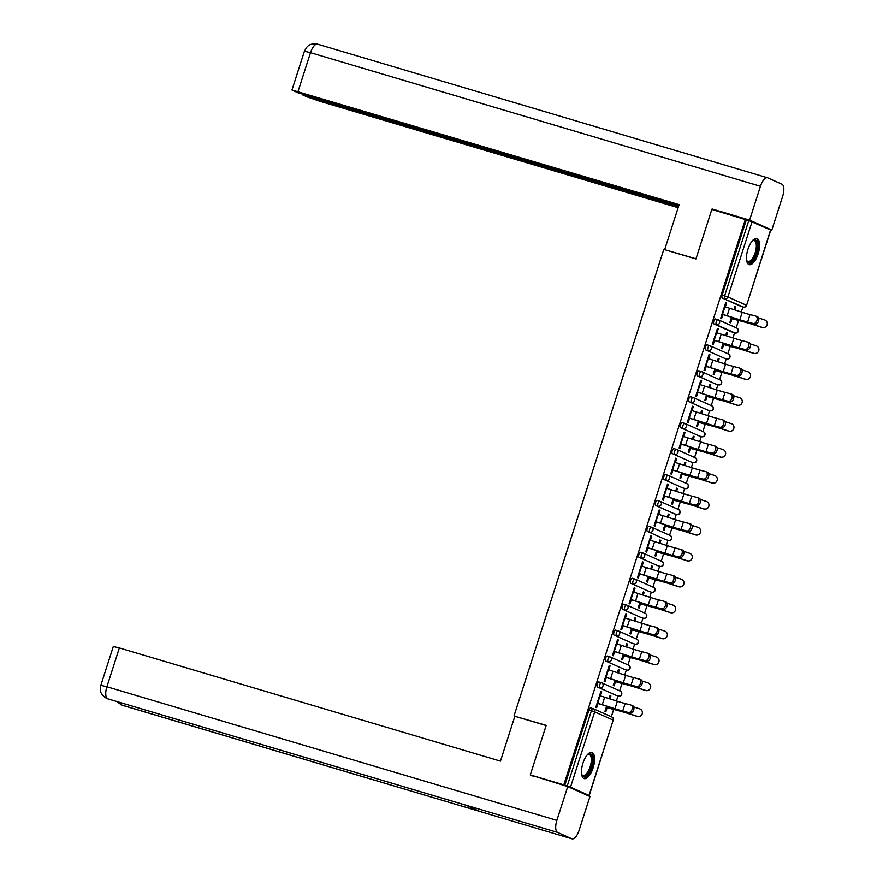 <?xml version="1.0" encoding="UTF-8"?>
<svg xmlns="http://www.w3.org/2000/svg" width="883" height="883" viewBox="0 0 883 883"><rect width="100%" height="100%" fill="white"/><g stroke="black" fill="none" stroke-linecap="round" stroke-linejoin="round"><path stroke-width="1.32" d="M593.133 767.791A13.631 5.552 106.5 0 0 591.919 752.448A13.631 5.552 106.5 0 0 582.935 763.232A13.631 5.552 106.5 0 0 584.16 778.585A13.631 5.552 106.5 0 0 593.133 767.791M758.144 253.863A13.631 5.552 106.5 0 0 756.93 238.509A13.631 5.552 106.5 0 0 747.945 249.293A13.631 5.552 106.5 0 0 749.159 264.646A13.631 5.552 106.5 0 0 758.144 253.863M611.323 716.753L613.685 709.402M616.4 700.925L618.023 695.892M619.645 690.826L622.007 683.475M624.722 674.998L626.345 669.954M627.968 664.899L630.33 657.548M633.056 649.071L634.667 644.027M636.301 638.972L638.652 631.621M641.378 623.144L643.001 618.1M644.623 613.034L646.985 605.694M649.7 597.217L651.323 592.173M652.945 587.107L655.307 579.756M658.023 571.279L659.645 566.235M661.268 561.18L663.63 553.829M666.356 545.352L667.967 540.308M669.601 535.253L671.952 527.902M674.678 519.425L676.301 514.381M677.923 509.325L680.285 501.974M683 493.498L684.623 488.454M686.246 483.387L688.608 476.036M691.323 467.571L692.945 462.526M694.568 457.46L696.93 450.109M699.656 441.632L701.268 436.588M702.901 431.533L705.252 424.182M707.978 415.705L709.601 410.661M711.223 405.606L713.585 398.255M716.301 389.778L717.923 384.734M719.546 379.679L721.908 372.328M724.623 363.851L726.245 358.807M727.868 353.741L730.23 346.39M732.956 337.924L734.568 332.88M736.201 327.814L738.552 320.463M741.279 311.986L742.901 306.942M534.016 776.565L530.286 774.899L546.191 725.362L515.363 716.4M514.049 715.815L663.795 249.425L695.936 258.962L711.841 209.437L746.334 219.834L722.162 295.121L724.612 295.849L748.784 220.551L746.334 219.834M748.784 220.551L770.771 230.077L746.599 305.375L770.572 229.955M530.286 774.899L563.807 784.855L745.351 219.392M585.44 794.501L589.016 795.417L570.506 787.139L563.807 784.855M722.912 314.436L721.543 318.708L720.694 318.321L725.76 302.538L726.61 302.913L725.727 302.648M733.95 309.657L734.921 306.633L735.771 307.008L734.888 306.743M731.19 318.255L729.855 322.416L730.705 322.803L732.04 318.642M725.318 306.953L726.61 302.913M734.833 309.944L735.771 307.008M616.08 695.307A2.627 1.071 -73.5 0 1 616.025 695.296A2.627 1.071 -73.5 0 1 615.97 695.274L597.471 686.996A2.627 1.071 -73.5 0 1 597.283 684.06A2.627 1.071 -73.5 0 1 599.016 681.985A2.627 1.071 -73.5 0 1 599.071 682.007L601.4 682.702M564.789 785.285L588.961 709.998A2.627 1.071 -73.5 0 1 590.683 707.923A2.627 1.071 -73.5 0 1 590.738 707.934L593.078 708.63M740.958 306.368A2.627 1.071 -73.5 0 1 740.903 306.357A2.627 1.071 -73.5 0 1 740.848 306.335L722.338 298.057A2.627 1.071 -73.5 0 1 722.162 295.121M608.762 669.965L610.065 665.925L609.215 665.539L604.149 681.334L604.998 681.72L606.367 677.449M617.394 672.669L618.376 669.645L619.226 670.02L618.332 669.755M614.634 681.268L613.299 685.429L614.149 685.815L615.484 681.654M618.277 672.956L619.226 670.02M632.736 643.453A2.627 1.071 -73.5 0 1 632.681 643.431A2.627 1.071 -73.5 0 1 632.625 643.42L614.115 635.142A2.627 1.071 -73.5 0 1 613.939 632.206A2.627 1.071 -73.5 0 1 615.661 630.131A2.627 1.071 -73.5 0 1 615.716 630.153L618.056 630.848M625.418 618.111L626.72 614.071L625.859 613.685L620.793 629.48L621.643 629.855L623.012 625.594M634.049 620.815L635.02 617.78L635.87 618.166L634.987 617.901M631.29 629.413L629.954 633.575L630.804 633.95L632.14 629.789M634.932 621.091L635.87 618.166M649.38 591.588A2.627 1.071 -73.5 0 1 649.325 591.577A2.627 1.071 -73.5 0 1 649.27 591.555L630.771 583.277A2.627 1.071 -73.5 0 1 630.583 580.352A2.627 1.071 -73.5 0 1 632.316 578.277A2.627 1.071 -73.5 0 1 632.371 578.288L634.7 578.983M642.062 566.246L643.365 562.206L642.515 561.831L637.449 577.614L638.299 578.001L639.667 573.729M650.694 568.95L651.676 565.926L652.526 566.301L651.632 566.036M647.934 577.548L646.599 581.709L647.449 582.096L648.784 577.935M651.577 569.237L652.526 566.301M666.036 539.734A2.627 1.071 -73.5 0 1 665.981 539.723A2.627 1.071 -73.5 0 1 665.925 539.701L647.416 531.423A2.627 1.071 -73.5 0 1 647.239 528.487A2.627 1.071 -73.5 0 1 648.961 526.411A2.627 1.071 -73.5 0 1 649.016 526.434L651.356 527.129M658.718 514.392L660.009 510.352L659.16 509.966L654.093 525.76L654.943 526.136L656.312 521.875M667.349 517.096L668.321 514.061L669.171 514.447L668.288 514.182M664.59 525.694L663.254 529.855L664.104 530.23L665.44 526.069M668.232 517.372L669.171 514.447M682.68 487.869A2.627 1.071 -73.5 0 1 682.625 487.858A2.627 1.071 -73.5 0 1 682.57 487.835L664.06 479.557A2.627 1.071 -73.5 0 1 663.884 476.632A2.627 1.071 -73.5 0 1 665.616 474.557A2.627 1.071 -73.5 0 1 665.672 474.579L668.001 475.264M675.363 462.537L676.665 458.487L675.815 458.111L670.749 473.895L671.599 474.281L672.967 470.01M683.994 465.242L684.976 462.206L685.826 462.582L684.932 462.317M681.235 473.84L679.899 478.001L680.749 478.376L682.084 474.215M684.877 465.518L685.826 462.582M699.336 436.014A2.627 1.071 -73.5 0 1 699.281 436.003A2.627 1.071 -73.5 0 1 699.226 435.981L680.716 427.703A2.627 1.071 -73.5 0 1 680.539 424.767A2.627 1.071 -73.5 0 1 682.261 422.692A2.627 1.071 -73.5 0 1 682.316 422.714L684.656 423.41M692.018 410.672L693.31 406.633L692.46 406.246L687.393 422.041L688.243 422.416L689.612 418.156M700.649 413.376L701.621 410.341L702.471 410.727L701.588 410.463M697.89 421.975L696.555 426.136L697.404 426.522L698.74 422.361M701.532 413.663L702.471 410.727M715.981 384.16A2.627 1.071 -73.5 0 1 715.925 384.138A2.627 1.071 -73.5 0 1 715.87 384.127L697.36 375.849A2.627 1.071 -73.5 0 1 697.184 372.913A2.627 1.071 -73.5 0 1 698.917 370.838A2.627 1.071 -73.5 0 1 698.972 370.86L701.301 371.555M708.663 358.818L709.965 354.767L709.115 354.392L704.049 370.187L704.899 370.562L706.268 366.29M717.294 361.522L718.276 358.487L719.126 358.873L718.232 358.608M714.535 370.12L713.199 374.282L714.049 374.657L715.385 370.496M718.177 361.798L719.126 358.873M732.636 332.295A2.627 1.071 -73.5 0 1 732.581 332.284A2.627 1.071 -73.5 0 1 732.526 332.262L714.016 323.984A2.627 1.071 -73.5 0 1 713.839 321.048A2.627 1.071 -73.5 0 1 715.561 318.984A2.627 1.071 -73.5 0 1 715.616 318.995L717.956 319.69M725.627 335.595L726.599 332.56L727.449 332.935L726.554 332.67M722.857 344.193L721.521 348.344L722.371 348.73L723.707 344.569M726.51 335.871L727.449 332.935M716.996 332.891L718.287 328.84L717.438 328.465L712.371 344.249L713.221 344.635L714.59 340.363M724.314 358.222A2.627 1.071 -73.5 0 1 724.259 358.211A2.627 1.071 -73.5 0 1 724.203 358.189L705.694 349.911A2.627 1.071 -73.5 0 1 705.506 346.986A2.627 1.071 -73.5 0 1 707.239 344.911A2.627 1.071 -73.5 0 1 707.294 344.933L709.634 345.617M708.972 387.449L709.943 384.414L710.793 384.8L709.91 384.535M706.212 396.048L704.877 400.209L705.727 400.584L707.062 396.423M709.855 387.725L710.793 384.8M700.34 384.745L701.643 380.705L700.793 380.319L695.716 396.114L696.566 396.489L697.945 392.229M707.658 410.087A2.627 1.071 -73.5 0 1 707.603 410.076A2.627 1.071 -73.5 0 1 707.548 410.054L689.038 401.776A2.627 1.071 -73.5 0 1 688.861 398.84A2.627 1.071 -73.5 0 1 690.583 396.765A2.627 1.071 -73.5 0 1 690.638 396.787L692.978 397.482M692.327 439.304L693.298 436.279L694.148 436.655L693.254 436.39M689.557 447.902L688.221 452.063L689.071 452.449L690.407 448.288M693.21 439.591L694.148 436.655M683.696 436.599L684.987 432.56L684.137 432.184L679.071 447.968L679.921 448.354L681.29 444.083M691.014 461.941A2.627 1.071 -73.5 0 1 690.959 461.93A2.627 1.071 -73.5 0 1 690.903 461.908L672.393 453.63A2.627 1.071 -73.5 0 1 672.206 450.694A2.627 1.071 -73.5 0 1 673.939 448.63A2.627 1.071 -73.5 0 1 673.994 448.641L676.334 449.337M675.672 491.169L676.643 488.133L677.493 488.52L676.61 488.255M672.912 499.767L671.577 503.928L672.427 504.303L673.762 500.142M676.555 491.445L677.493 488.52M667.04 488.465L668.343 484.414L667.493 484.039L662.416 499.833L663.265 500.208L664.645 495.937M674.358 513.807A2.627 1.071 -73.5 0 1 674.303 513.785A2.627 1.071 -73.5 0 1 674.248 513.774L655.738 505.495A2.627 1.071 -73.5 0 1 655.561 502.559A2.627 1.071 -73.5 0 1 657.283 500.484A2.627 1.071 -73.5 0 1 657.338 500.506L659.678 501.202M659.027 543.023L659.998 539.999L660.848 540.374L659.954 540.109M656.257 551.621L654.921 555.782L655.782 556.169L657.118 552.007M659.91 543.31L660.848 540.374M650.396 540.319L651.687 536.279L650.837 535.893L645.771 551.687L646.621 552.074L647.99 547.802M657.714 565.661A2.627 1.071 -73.5 0 1 657.658 565.65A2.627 1.071 -73.5 0 1 657.603 565.628L639.093 557.35A2.627 1.071 -73.5 0 1 638.906 554.414A2.627 1.071 -73.5 0 1 640.639 552.339A2.627 1.071 -73.5 0 1 640.694 552.361L643.034 553.056M642.371 594.888L643.343 591.853L644.193 592.228L643.31 591.963M639.612 603.486L638.277 607.647L639.126 608.023L640.462 603.862M643.254 595.164L644.193 592.228M633.74 592.184L635.043 588.133L634.193 587.758L629.115 603.542L629.965 603.928L631.345 599.656M641.058 617.515A2.627 1.071 -73.5 0 1 641.003 617.504A2.627 1.071 -73.5 0 1 640.948 617.482L622.438 609.204A2.627 1.071 -73.5 0 1 622.261 606.279A2.627 1.071 -73.5 0 1 623.983 604.204A2.627 1.071 -73.5 0 1 624.038 604.226L626.378 604.921M625.727 646.742L626.698 643.707L627.548 644.093L626.654 643.828M622.957 655.341L621.621 659.502L622.482 659.877L623.817 655.727M626.61 647.018L627.548 644.093M617.096 644.038L618.387 639.998L617.537 639.612L612.471 655.407L613.321 655.782L614.689 651.522M624.413 669.38A2.627 1.071 -73.5 0 1 624.358 669.369A2.627 1.071 -73.5 0 1 624.303 669.347L605.793 661.069A2.627 1.071 -73.5 0 1 605.606 658.133A2.627 1.071 -73.5 0 1 607.338 656.058A2.627 1.071 -73.5 0 1 607.394 656.08L609.734 656.775M609.071 698.596L610.043 695.572L610.893 695.947L610.01 695.683M606.312 707.195L604.976 711.356L605.826 711.742L607.162 707.581M609.954 698.883L610.893 695.947M600.44 695.892L601.742 691.853L600.893 691.477L595.815 707.261L596.665 707.647L598.045 703.376M718.287 328.84L717.404 328.575M709.965 354.767L709.082 354.513M701.643 380.705L700.749 380.441M693.31 406.633L692.427 406.368M684.987 432.56L684.104 432.295M676.665 458.487L675.782 458.222M668.343 484.414L667.449 484.16M660.009 510.352L659.126 510.087M651.687 536.279L650.804 536.014M643.365 562.206L642.482 561.941M635.043 588.133L634.149 587.868M626.72 614.071L625.826 613.806M618.387 639.998L617.504 639.734M610.065 665.925L609.182 665.661M601.742 691.853L600.848 691.588M755.958 316.169L757.25 316.644A3.929 2.583 110.3 0 1 757.415 316.688A3.929 2.583 110.3 0 1 758.519 321.158A3.929 2.583 110.3 0 1 754.855 324.116L753.243 323.531A3.929 2.583 -69.7 0 0 756.908 320.562A3.929 2.583 -69.7 0 0 755.804 316.103A3.929 2.583 -69.7 0 0 755.649 316.048L750.009 314.58A11.711 0.574 17.8 0 1 746.102 313.487A11.711 0.574 17.8 0 1 742.239 312.295L729.535 308.255A13.985 0.684 -162.2 0 0 724.921 306.843L724.424 306.688M753.243 323.531L747.614 322.063A11.711 0.574 17.8 0 1 743.696 320.959A11.711 0.574 17.8 0 1 739.833 319.778L727.139 315.739A13.985 0.684 -162.2 0 0 722.526 314.315L722.029 314.171M722.879 314.558L723.376 314.701A11.711 0.574 17.8 0 1 727.239 315.893L739.943 319.922A13.985 0.684 -162.2 0 0 744.546 321.346A13.985 0.684 -162.2 0 0 749.214 322.659L754.855 324.116M731.941 317.383L731.621 318.388A11.711 0.574 -162.2 0 0 734.921 319.326L744.126 321.798A13.985 0.684 17.8 0 1 748.078 322.924A13.985 0.684 17.8 0 1 753.718 324.668L762.139 327.383A3.929 3.929 34.5 0 0 766.587 325.871L766.521 325.97A3.929 3.929 -145.5 0 1 762.073 327.483L753.652 324.767A11.711 0.574 -162.2 0 0 748.927 323.299A11.711 0.574 -162.2 0 0 745.627 322.361L736.422 319.889A13.985 0.684 17.8 0 1 732.471 318.763L731.146 318.377M766.587 325.871A3.929 3.929 34.5 0 0 764.546 319.9L758.607 317.99M752.448 240.728A11.799 4.801 -73.5 0 1 752.78 240.485A11.799 4.801 -73.5 0 1 757.493 244.712A11.799 4.801 -73.5 0 1 753.839 258.531A11.799 4.801 -73.5 0 1 746.764 260.728A11.799 4.801 -73.5 0 1 746.621 260.353M746.61 260.286A10.927 4.448 106.5 0 0 747.945 261.456A10.927 4.448 106.5 0 0 752.923 257.77A10.927 4.448 106.5 0 0 756.278 247.108A10.927 4.448 106.5 0 0 754.159 240.518A10.927 4.448 106.5 0 0 752.404 240.772M748.442 264.293A13.543 5.508 106.5 0 0 754.137 259.624A13.543 5.508 106.5 0 0 756.124 238.421M587.438 754.656A11.799 4.801 -73.5 0 1 587.769 754.413A11.799 4.801 -73.5 0 1 592.438 761.245A11.799 4.801 -73.5 0 1 587.714 774.082A11.799 4.801 -73.5 0 1 581.754 774.667A11.799 4.801 -73.5 0 1 581.61 774.281M581.599 774.214A10.927 4.448 106.5 0 0 582.935 775.395A10.927 4.448 106.5 0 0 591.257 761.312A10.927 4.448 106.5 0 0 589.16 754.446A10.927 4.448 106.5 0 0 587.394 754.711M583.431 778.221A13.543 5.508 106.5 0 0 593.266 760.671A13.543 5.508 106.5 0 0 591.124 752.349M695.981 258.818L665.826 250.021M664.711 249.525L679.115 204.646L291.964 90.011L297.648 92.671L678.729 205.86M317.792 44.227A10.751 4.371 106.5 0 0 317.571 44.15L767.537 177.792A10.751 4.371 106.5 0 1 767.757 177.869L781.952 184.216A10.751 4.371 106.5 0 1 782.691 196.236L771.83 230.066L768.795 229.161M767.537 177.792A10.751 4.371 106.5 0 0 760.451 186.291L749.59 220.121L771.83 230.066M302.494 94.117L302.284 94.746L307.163 96.931L320.264 101.413L678.144 207.704M302.284 94.746L678.53 206.49M749.59 220.121L712.095 208.984L715.627 210.562M546.135 725.539L514.855 716.256L500.451 761.135L119.36 647.945L106.898 686.764L556.864 820.395L567.725 786.576L530.385 774.943M556.864 820.395A10.751 4.371 106.5 0 0 557.603 832.415L465.771 805.141L479.966 811.499L571.798 838.773L557.603 832.415M571.798 838.773A10.751 4.371 106.5 0 0 572.018 838.85A10.751 4.371 106.5 0 0 579.093 830.34L589.954 796.521L567.725 786.576M100.839 685.307C100.552 688.254 98.068 692.846 106.556 698.387L107.638 698.784A10.751 4.371 106.5 0 1 106.898 686.764L100.839 685.307L113.3 646.499L119.36 647.945M120.209 702.526A10.751 4.371 106.5 0 0 121.832 705.131L116.677 701.477M747.636 342.096L748.927 342.571A3.929 2.583 110.3 0 1 749.093 342.626A3.929 2.583 110.3 0 1 750.197 347.085A3.929 2.583 110.3 0 1 746.532 350.054L744.921 349.458A3.929 2.583 -69.7 0 0 748.585 346.489A3.929 2.583 -69.7 0 0 747.482 342.03A3.929 2.583 -69.7 0 0 747.316 341.975L741.687 340.518A11.711 0.574 17.8 0 1 737.78 339.414A11.711 0.574 17.8 0 1 733.916 338.222L721.212 334.193A13.985 0.684 -162.2 0 0 716.599 332.77L716.102 332.626M744.921 349.458L739.281 347.99A11.711 0.574 17.8 0 1 735.373 346.898A11.711 0.574 17.8 0 1 731.51 345.706L718.817 341.666A13.985 0.684 -162.2 0 0 714.204 340.253L713.707 340.098M714.557 340.485L715.053 340.628A11.711 0.574 17.8 0 1 718.917 341.82L731.61 345.849A13.985 0.684 -162.2 0 0 736.223 347.273A13.985 0.684 -162.2 0 0 740.892 348.586L746.532 350.054M739.314 368.023L740.605 368.498A3.929 2.583 110.3 0 1 740.76 368.553A3.929 2.583 110.3 0 1 741.863 373.012A3.929 2.583 110.3 0 1 738.199 375.981L736.599 375.385A3.929 2.583 -69.7 0 0 740.263 372.416A3.929 2.583 -69.7 0 0 739.159 367.957A3.929 2.583 -69.7 0 0 738.994 367.902L733.365 366.445A11.711 0.574 17.8 0 1 729.446 365.341A11.711 0.574 17.8 0 1 725.594 364.149L712.89 360.121A13.985 0.684 -162.2 0 0 708.276 358.697L707.78 358.553M736.599 375.385L730.958 373.917A11.711 0.574 17.8 0 1 727.051 372.825A11.711 0.574 17.8 0 1 723.188 371.633L710.484 367.604A13.985 0.684 -162.2 0 0 705.87 366.18L705.374 366.037M706.223 366.412L706.72 366.555A11.711 0.574 17.8 0 1 710.583 367.747L723.287 371.787A13.985 0.684 -162.2 0 0 727.901 373.2A13.985 0.684 -162.2 0 0 732.57 374.513L738.199 375.981M730.981 393.95L732.283 394.425A3.929 2.583 110.3 0 1 732.437 394.48A3.929 2.583 110.3 0 1 733.541 398.939A3.929 2.583 110.3 0 1 729.877 401.908L728.265 401.312A3.929 2.583 -69.7 0 0 731.93 398.343A3.929 2.583 -69.7 0 0 730.826 393.884A3.929 2.583 -69.7 0 0 730.671 393.84L725.031 392.372A11.711 0.574 17.8 0 1 721.124 391.268A11.711 0.574 17.8 0 1 717.261 390.087L704.568 386.048A13.985 0.684 -162.2 0 0 699.954 384.624L699.457 384.48M728.265 401.312L722.636 399.856A11.711 0.574 17.8 0 1 718.729 398.752A11.711 0.574 17.8 0 1 714.866 397.56L702.162 393.531A13.985 0.684 -162.2 0 0 697.548 392.107L697.051 391.964M697.901 392.339L698.398 392.494A11.711 0.574 17.8 0 1 702.261 393.675L714.965 397.714A13.985 0.684 -162.2 0 0 719.579 399.127A13.985 0.684 -162.2 0 0 724.248 400.441L729.877 401.908M722.658 419.878L723.95 420.363A3.929 2.583 110.3 0 1 724.115 420.407A3.929 2.583 110.3 0 1 725.219 424.866A3.929 2.583 110.3 0 1 721.554 427.836L719.943 427.24A3.929 2.583 -69.7 0 0 723.607 424.281A3.929 2.583 -69.7 0 0 722.504 419.811A3.929 2.583 -69.7 0 0 722.349 419.767L716.709 418.299A11.711 0.574 17.8 0 1 712.802 417.206A11.711 0.574 17.8 0 1 708.939 416.014L696.234 411.975A13.985 0.684 -162.2 0 0 691.621 410.562L691.124 410.407M719.943 427.24L714.314 425.783A11.711 0.574 17.8 0 1 710.396 424.679A11.711 0.574 17.8 0 1 706.532 423.487L693.839 419.458A13.985 0.684 -162.2 0 0 689.226 418.034L688.729 417.891M689.579 418.266L690.076 418.421A11.711 0.574 17.8 0 1 693.939 419.602L706.643 423.641A13.985 0.684 -162.2 0 0 711.245 425.065A13.985 0.684 -162.2 0 0 715.914 426.379L721.554 427.836M714.336 445.816L715.627 446.29A3.929 2.583 110.3 0 1 715.793 446.334A3.929 2.583 110.3 0 1 716.897 450.805A3.929 2.583 110.3 0 1 713.232 453.763L711.621 453.178A3.929 2.583 -69.7 0 0 715.285 450.209A3.929 2.583 -69.7 0 0 714.181 445.749A3.929 2.583 -69.7 0 0 714.016 445.694L708.387 444.226A11.711 0.574 17.8 0 1 704.479 443.134A11.711 0.574 17.8 0 1 700.616 441.941L687.912 437.902A13.985 0.684 -162.2 0 0 683.299 436.489L682.802 436.345M711.621 453.178L705.981 451.71A11.711 0.574 17.8 0 1 702.073 450.606A11.711 0.574 17.8 0 1 698.21 449.425L685.517 445.385A13.985 0.684 -162.2 0 0 680.903 443.972L680.407 443.818M681.257 444.204L681.753 444.348A11.711 0.574 17.8 0 1 685.616 445.54L698.31 449.568A13.985 0.684 -162.2 0 0 702.923 450.992A13.985 0.684 -162.2 0 0 707.592 452.306L713.232 453.763M723.607 343.31L723.287 344.315A11.711 0.574 -162.2 0 0 726.599 345.253L735.804 347.725A13.985 0.684 17.8 0 1 739.755 348.851A13.985 0.684 17.8 0 1 745.395 350.606L753.817 353.31A3.929 3.929 34.5 0 0 758.254 351.798L758.188 351.898A3.929 3.929 -145.5 0 1 753.751 353.41L745.329 350.694A11.711 0.574 -162.2 0 0 740.605 349.238A11.711 0.574 -162.2 0 0 737.294 348.288L728.089 345.816A13.985 0.684 17.8 0 1 724.137 344.701L722.824 344.304M758.254 351.798A3.929 3.929 34.5 0 0 756.223 345.827L750.274 343.917M715.285 369.237L714.965 370.242A11.711 0.574 -162.2 0 0 718.276 371.191L727.482 373.664A13.985 0.684 17.8 0 1 731.433 374.778A13.985 0.684 17.8 0 1 737.073 376.533L745.495 379.237A3.929 3.929 34.5 0 0 749.932 377.725L749.866 377.825A3.929 3.929 -145.5 0 1 745.429 379.337L737.007 376.622A11.711 0.574 -162.2 0 0 732.283 375.165A11.711 0.574 -162.2 0 0 728.972 374.226L719.766 371.754A13.985 0.684 17.8 0 1 715.815 370.628L714.502 370.231M749.932 377.725A3.929 3.929 34.5 0 0 747.89 371.765L741.952 369.845M706.963 395.176L706.643 396.18A11.711 0.574 -162.2 0 0 709.954 397.118L719.159 399.591A13.985 0.684 17.8 0 1 723.111 400.716A13.985 0.684 17.8 0 1 728.751 402.46L737.173 405.165A3.929 3.929 34.5 0 0 741.61 403.652L741.543 403.752A3.929 3.929 -145.5 0 1 737.106 405.264L728.685 402.56A11.711 0.574 -162.2 0 0 723.961 401.092A11.711 0.574 -162.2 0 0 720.649 400.154L711.444 397.681A13.985 0.684 17.8 0 1 707.493 396.555L706.179 396.169M741.61 403.652A3.929 3.929 34.5 0 0 739.568 397.692L733.63 395.783M698.641 421.103L698.321 422.107A11.711 0.574 -162.2 0 0 701.621 423.045L710.826 425.518A13.985 0.684 17.8 0 1 714.777 426.644A13.985 0.684 17.8 0 1 720.418 428.387L728.839 431.103A3.929 3.929 34.5 0 0 733.287 429.591L733.221 429.679A3.929 3.929 -145.5 0 1 728.773 431.191L720.351 428.487A11.711 0.574 -162.2 0 0 715.627 427.019A11.711 0.574 -162.2 0 0 712.327 426.081L703.122 423.608A13.985 0.684 17.8 0 1 699.17 422.482L697.846 422.096M733.287 429.591A3.929 3.929 34.5 0 0 731.245 423.619L725.307 421.71M690.307 447.03L689.987 448.034A11.711 0.574 -162.2 0 0 693.298 448.972L702.504 451.445A13.985 0.684 17.8 0 1 706.455 452.571A13.985 0.684 17.8 0 1 712.095 454.315L720.517 457.03A3.929 3.929 34.5 0 0 724.954 455.518L724.888 455.617A3.929 3.929 -145.5 0 1 720.451 457.129L712.029 454.414A11.711 0.574 -162.2 0 0 707.305 452.946A11.711 0.574 -162.2 0 0 703.994 452.008L694.789 449.535A13.985 0.684 17.8 0 1 690.837 448.409L689.524 448.023M724.954 455.518A3.929 3.929 34.5 0 0 722.923 449.546L716.974 447.637M706.014 471.743L707.305 472.217A3.929 2.583 110.3 0 1 707.46 472.273A3.929 2.583 110.3 0 1 708.563 476.732A3.929 2.583 110.3 0 1 704.899 479.701L703.298 479.105A3.929 2.583 -69.7 0 0 706.963 476.136A3.929 2.583 -69.7 0 0 705.859 471.677A3.929 2.583 -69.7 0 0 705.694 471.621L700.064 470.164A11.711 0.574 17.8 0 1 696.157 469.061A11.711 0.574 17.8 0 1 692.294 467.869L679.59 463.84A13.985 0.684 -162.2 0 0 674.976 462.416L674.48 462.273M703.298 479.105L697.658 477.637A11.711 0.574 17.8 0 1 693.751 476.544A11.711 0.574 17.8 0 1 689.888 475.352L677.184 471.312A13.985 0.684 -162.2 0 0 672.57 469.899L672.073 469.745M672.923 470.131L673.42 470.275A11.711 0.574 17.8 0 1 677.283 471.467L689.987 475.495A13.985 0.684 -162.2 0 0 694.601 476.919A13.985 0.684 -162.2 0 0 699.27 478.233L704.899 479.701M681.985 472.957L681.665 473.961A11.711 0.574 -162.2 0 0 684.976 474.899L694.181 477.372A13.985 0.684 17.8 0 1 698.133 478.498A13.985 0.684 17.8 0 1 703.773 480.253L712.195 482.957A3.929 3.929 34.5 0 0 716.632 481.445L716.566 481.544A3.929 3.929 -145.5 0 1 712.128 483.056L703.707 480.341A11.711 0.574 -162.2 0 0 698.983 478.884A11.711 0.574 -162.2 0 0 695.672 477.935L686.466 475.462A13.985 0.684 17.8 0 1 682.515 474.348L681.201 473.95M716.632 481.445A3.929 3.929 34.5 0 0 714.59 475.473L708.652 473.564M697.68 497.67L698.983 498.144A3.929 2.583 110.3 0 1 699.137 498.2A3.929 2.583 110.3 0 1 700.241 502.659A3.929 2.583 110.3 0 1 696.577 505.628L694.965 505.032A3.929 2.583 -69.7 0 0 698.63 502.063A3.929 2.583 -69.7 0 0 697.526 497.604A3.929 2.583 -69.7 0 0 697.371 497.548L691.731 496.091A11.711 0.574 17.8 0 1 687.824 494.988A11.711 0.574 17.8 0 1 683.961 493.796L671.268 489.767A13.985 0.684 -162.2 0 0 666.654 488.343L666.157 488.2M694.965 505.032L689.336 503.564A11.711 0.574 17.8 0 1 685.429 502.471A11.711 0.574 17.8 0 1 681.566 501.279L668.861 497.25A13.985 0.684 -162.2 0 0 664.248 495.827L663.751 495.683M664.601 496.058L665.098 496.202A11.711 0.574 17.8 0 1 668.961 497.394L681.665 501.434A13.985 0.684 -162.2 0 0 686.279 502.846A13.985 0.684 -162.2 0 0 690.947 504.16L696.577 505.628M673.663 498.884L673.343 499.888A11.711 0.574 -162.2 0 0 676.654 500.838L685.859 503.31A13.985 0.684 17.8 0 1 689.811 504.425A13.985 0.684 17.8 0 1 695.451 506.18L703.872 508.884A3.929 3.929 34.5 0 0 708.309 507.372L708.243 507.471A3.929 3.929 -145.5 0 1 703.806 508.983L695.385 506.268A11.711 0.574 -162.2 0 0 690.661 504.811A11.711 0.574 -162.2 0 0 687.349 503.873L678.144 501.401A13.985 0.684 17.8 0 1 674.193 500.275L672.879 499.877M708.309 507.372A3.929 3.929 34.5 0 0 706.268 501.412L700.329 499.491M689.358 523.597L690.649 524.072A3.929 2.583 110.3 0 1 690.815 524.127A3.929 2.583 110.3 0 1 691.919 528.586A3.929 2.583 110.3 0 1 688.254 531.555L686.643 530.959A3.929 2.583 -69.7 0 0 690.307 527.99A3.929 2.583 -69.7 0 0 689.204 523.531A3.929 2.583 -69.7 0 0 689.049 523.487L683.409 522.019A11.711 0.574 17.8 0 1 679.502 520.915A11.711 0.574 17.8 0 1 675.638 519.734L662.934 515.694A13.985 0.684 -162.2 0 0 658.321 514.27L657.824 514.127M686.643 530.959L681.014 529.502A11.711 0.574 17.8 0 1 677.095 528.398A11.711 0.574 17.8 0 1 673.232 527.206L660.539 523.178A13.985 0.684 -162.2 0 0 655.926 521.754L655.429 521.61M656.279 521.985L656.775 522.14A11.711 0.574 17.8 0 1 660.639 523.321L673.343 527.361A13.985 0.684 -162.2 0 0 677.945 528.774A13.985 0.684 -162.2 0 0 682.614 530.087L688.254 531.555M665.34 524.822L665.02 525.827A11.711 0.574 -162.2 0 0 668.321 526.765L677.526 529.237A13.985 0.684 17.8 0 1 681.477 530.363A13.985 0.684 17.8 0 1 687.117 532.107L695.539 534.822A3.929 3.929 34.5 0 0 699.987 533.31L699.921 533.398A3.929 3.929 -145.5 0 1 695.473 534.91L687.051 532.206A11.711 0.574 -162.2 0 0 682.327 530.738A11.711 0.574 -162.2 0 0 679.027 529.8L669.822 527.328A13.985 0.684 17.8 0 1 665.87 526.202L664.546 525.815M699.987 533.31A3.929 3.929 34.5 0 0 697.945 527.339L692.007 525.429M681.036 549.524L682.327 550.01A3.929 2.583 110.3 0 1 682.493 550.054A3.929 2.583 110.3 0 1 683.597 554.513A3.929 2.583 110.3 0 1 679.932 557.482L678.321 556.886A3.929 2.583 -69.7 0 0 681.985 553.928A3.929 2.583 -69.7 0 0 680.881 549.458A3.929 2.583 -69.7 0 0 680.716 549.414L675.087 547.946A11.711 0.574 17.8 0 1 671.179 546.853A11.711 0.574 17.8 0 1 667.316 545.661L654.612 541.621A13.985 0.684 -162.2 0 0 649.998 540.208L649.502 540.054M678.321 556.886L672.68 555.429A11.711 0.574 17.8 0 1 668.773 554.325A11.711 0.574 17.8 0 1 664.91 553.144L652.217 549.105A13.985 0.684 -162.2 0 0 647.603 547.681L647.107 547.537M647.956 547.913L648.453 548.067A11.711 0.574 17.8 0 1 652.316 549.259L665.009 553.288A13.985 0.684 -162.2 0 0 669.623 554.712A13.985 0.684 -162.2 0 0 674.292 556.025L679.932 557.482M657.007 550.749L656.687 551.754A11.711 0.574 -162.2 0 0 659.998 552.692L669.204 555.164A13.985 0.684 17.8 0 1 673.155 556.29A13.985 0.684 17.8 0 1 678.795 558.034L687.217 560.749A3.929 3.929 34.5 0 0 691.654 559.237L691.599 559.325A3.929 3.929 -145.5 0 1 687.151 560.837L678.729 558.133A11.711 0.574 -162.2 0 0 674.005 556.665A11.711 0.574 -162.2 0 0 670.694 555.727L661.488 553.255A13.985 0.684 17.8 0 1 657.537 552.129L656.224 551.743M691.654 559.237A3.929 3.929 34.5 0 0 689.623 553.266L683.674 551.356M672.714 575.462L674.005 575.937A3.929 2.583 110.3 0 1 674.159 575.981A3.929 2.583 110.3 0 1 675.263 580.451A3.929 2.583 110.3 0 1 671.599 583.409L669.998 582.824A3.929 2.583 -69.7 0 0 673.663 579.855A3.929 2.583 -69.7 0 0 672.559 575.396A3.929 2.583 -69.7 0 0 672.393 575.341L666.764 573.873A11.711 0.574 17.8 0 1 662.857 572.78A11.711 0.574 17.8 0 1 658.994 571.588L646.29 567.559A13.985 0.684 -162.2 0 0 641.676 566.135L641.179 565.992M669.998 582.824L664.358 581.356A11.711 0.574 17.8 0 1 660.451 580.252A11.711 0.574 17.8 0 1 656.588 579.071L643.884 575.032A13.985 0.684 -162.2 0 0 639.27 573.619L638.773 573.464M639.623 573.851L640.12 573.994A11.711 0.574 17.8 0 1 643.983 575.186L656.687 579.215A13.985 0.684 -162.2 0 0 661.301 580.639A13.985 0.684 -162.2 0 0 665.97 581.952L671.599 583.409M648.685 576.676L648.365 577.681A11.711 0.574 -162.2 0 0 651.676 578.619L660.881 581.091A13.985 0.684 17.8 0 1 664.833 582.217A13.985 0.684 17.8 0 1 670.473 583.961L678.895 586.676A3.929 3.929 34.5 0 0 683.332 585.164L683.265 585.263A3.929 3.929 -145.5 0 1 678.828 586.776L670.407 584.06A11.711 0.574 -162.2 0 0 665.683 582.592A11.711 0.574 -162.2 0 0 662.371 581.654L653.166 579.182A13.985 0.684 17.8 0 1 649.215 578.056L647.901 577.67M683.332 585.164A3.929 3.929 34.5 0 0 681.29 579.193L675.352 577.283M664.38 601.389L665.683 601.864A3.929 2.583 110.3 0 1 665.837 601.919A3.929 2.583 110.3 0 1 666.941 606.378A3.929 2.583 110.3 0 1 663.276 609.347L661.665 608.751A3.929 2.583 -69.7 0 0 665.329 605.782A3.929 2.583 -69.7 0 0 664.226 601.323A3.929 2.583 -69.7 0 0 664.071 601.268L658.431 599.811A11.711 0.574 17.8 0 1 654.524 598.707A11.711 0.574 17.8 0 1 650.661 597.515L637.967 593.486A13.985 0.684 -162.2 0 0 633.354 592.063L632.857 591.919M661.665 608.751L656.036 607.283A11.711 0.574 17.8 0 1 652.129 606.191A11.711 0.574 17.8 0 1 648.265 604.998L635.561 600.959A13.985 0.684 -162.2 0 0 630.948 599.546L630.451 599.391M631.301 599.778L631.798 599.921A11.711 0.574 17.8 0 1 635.661 601.113L648.365 605.142A13.985 0.684 -162.2 0 0 652.979 606.566A13.985 0.684 -162.2 0 0 657.647 607.879L663.276 609.347M640.363 602.603L640.043 603.608A11.711 0.574 -162.2 0 0 643.354 604.546L652.559 607.018A13.985 0.684 17.8 0 1 656.51 608.144A13.985 0.684 17.8 0 1 662.151 609.899L670.572 612.603A3.929 3.929 34.5 0 0 675.009 611.091L674.943 611.191A3.929 3.929 -145.5 0 1 670.506 612.703L662.084 609.987A11.711 0.574 -162.2 0 0 657.36 608.53A11.711 0.574 -162.2 0 0 654.049 607.581L644.844 605.109A13.985 0.684 17.8 0 1 640.892 603.994L639.579 603.597M675.009 611.091A3.929 3.929 34.5 0 0 672.967 605.12L667.029 603.21M656.058 627.316L657.349 627.791A3.929 2.583 110.3 0 1 657.515 627.846A3.929 2.583 110.3 0 1 658.619 632.305A3.929 2.583 110.3 0 1 654.954 635.274L653.343 634.678A3.929 2.583 -69.7 0 0 657.007 631.709A3.929 2.583 -69.7 0 0 655.903 627.25A3.929 2.583 -69.7 0 0 655.749 627.195L650.109 625.738A11.711 0.574 17.8 0 1 646.201 624.634A11.711 0.574 17.8 0 1 642.338 623.442L629.634 619.413A13.985 0.684 -162.2 0 0 625.021 617.99L624.524 617.846M653.343 634.678L647.714 633.21A11.711 0.574 17.8 0 1 643.795 632.118A11.711 0.574 17.8 0 1 639.932 630.926L627.239 626.897A13.985 0.684 -162.2 0 0 622.625 625.473L622.129 625.33M622.979 625.705L623.475 625.848A11.711 0.574 17.8 0 1 627.338 627.04L640.043 631.08A13.985 0.684 -162.2 0 0 644.645 632.493A13.985 0.684 -162.2 0 0 649.314 633.806L654.954 635.274M632.04 628.53L631.72 629.535A11.711 0.574 -162.2 0 0 635.02 630.484L644.226 632.956A13.985 0.684 17.8 0 1 648.177 634.071A13.985 0.684 17.8 0 1 653.817 635.826L662.239 638.53A3.929 3.929 34.5 0 0 666.687 637.018L666.621 637.118A3.929 3.929 -145.5 0 1 662.173 638.63L653.751 635.926A11.711 0.574 -162.2 0 0 649.027 634.458A11.711 0.574 -162.2 0 0 645.727 633.519L636.522 631.047A13.985 0.684 17.8 0 1 632.57 629.921L631.246 629.524M666.687 637.018A3.929 3.929 34.5 0 0 664.645 631.058L658.707 629.138M647.736 653.243L649.027 653.718A3.929 2.583 110.3 0 1 649.193 653.773A3.929 2.583 110.3 0 1 650.296 658.232A3.929 2.583 110.3 0 1 646.632 661.201L645.02 660.605A3.929 2.583 -69.7 0 0 648.685 657.636A3.929 2.583 -69.7 0 0 647.581 653.177A3.929 2.583 -69.7 0 0 647.416 653.133L641.786 651.665A11.711 0.574 17.8 0 1 637.879 650.561A11.711 0.574 17.8 0 1 634.016 649.38L621.312 645.341A13.985 0.684 -162.2 0 0 616.698 643.928L616.202 643.773M645.02 660.605L639.38 659.148A11.711 0.574 17.8 0 1 635.473 658.045A11.711 0.574 17.8 0 1 631.61 656.853L618.917 652.824A13.985 0.684 -162.2 0 0 614.303 651.4L613.806 651.257M614.656 651.632L615.153 651.786A11.711 0.574 17.8 0 1 619.016 652.967L631.709 657.007A13.985 0.684 -162.2 0 0 636.323 658.431A13.985 0.684 -162.2 0 0 640.992 659.733L646.632 661.201M623.707 654.469L623.387 655.473A11.711 0.574 -162.2 0 0 626.698 656.411L635.903 658.884A13.985 0.684 17.8 0 1 639.855 660.009A13.985 0.684 17.8 0 1 645.495 661.753L653.917 664.469A3.929 3.929 34.5 0 0 658.365 662.956L658.299 663.045A3.929 3.929 -145.5 0 1 653.85 664.557L645.429 661.853A11.711 0.574 -162.2 0 0 640.705 660.385A11.711 0.574 -162.2 0 0 637.394 659.446L628.188 656.974A13.985 0.684 17.8 0 1 624.237 655.848L622.923 655.462M658.365 662.956A3.929 3.929 34.5 0 0 656.323 656.985L650.374 655.076M639.413 679.17L640.705 679.656A3.929 2.583 110.3 0 1 640.859 679.7A3.929 2.583 110.3 0 1 641.963 684.159A3.929 2.583 110.3 0 1 638.299 687.129L636.698 686.544A3.929 2.583 -69.7 0 0 640.363 683.574A3.929 2.583 -69.7 0 0 639.259 679.104A3.929 2.583 -69.7 0 0 639.093 679.06L633.464 677.592A11.711 0.574 17.8 0 1 629.557 676.499A11.711 0.574 17.8 0 1 625.694 675.307L612.99 671.268A13.985 0.684 -162.2 0 0 608.376 669.855L607.879 669.7M636.698 686.544L631.058 685.076A11.711 0.574 17.8 0 1 627.151 683.972A11.711 0.574 17.8 0 1 623.288 682.791L610.583 678.751A13.985 0.684 -162.2 0 0 605.97 677.327L605.473 677.184M606.323 677.559L606.82 677.714A11.711 0.574 17.8 0 1 610.683 678.906L623.387 682.934A13.985 0.684 -162.2 0 0 628.001 684.358A13.985 0.684 -162.2 0 0 632.67 685.672L638.299 687.129M615.385 680.396L615.065 681.4A11.711 0.574 -162.2 0 0 618.376 682.338L627.581 684.811A13.985 0.684 17.8 0 1 631.533 685.936A13.985 0.684 17.8 0 1 637.173 687.68L645.594 690.396A3.929 3.929 34.5 0 0 650.031 688.883L649.965 688.972A3.929 3.929 -145.5 0 1 645.528 690.484L637.107 687.78A11.711 0.574 -162.2 0 0 632.383 686.312A11.711 0.574 -162.2 0 0 629.071 685.374L619.866 682.901A13.985 0.684 17.8 0 1 615.915 681.775L614.601 681.389M650.031 688.883A3.929 3.929 34.5 0 0 647.99 682.912L642.051 681.003M631.091 705.109L632.383 705.583A3.929 2.583 110.3 0 1 632.537 705.627A3.929 2.583 110.3 0 1 633.641 710.098A3.929 2.583 110.3 0 1 629.976 713.067L628.365 712.471A3.929 2.583 -69.7 0 0 632.029 709.502A3.929 2.583 -69.7 0 0 630.926 705.042A3.929 2.583 -69.7 0 0 630.771 704.987L625.131 703.519A11.711 0.574 17.8 0 1 621.224 702.427A11.711 0.574 17.8 0 1 617.36 701.234L604.667 697.206A13.985 0.684 -162.2 0 0 600.054 695.782L599.557 695.638M628.365 712.471L622.736 711.003A11.711 0.574 17.8 0 1 618.828 709.899A11.711 0.574 17.8 0 1 614.965 708.718L602.261 704.678A13.985 0.684 -162.2 0 0 597.648 703.265L597.151 703.111M598.001 703.497L598.497 703.641A11.711 0.574 17.8 0 1 602.361 704.833L615.065 708.861A13.985 0.684 -162.2 0 0 619.678 710.285A13.985 0.684 -162.2 0 0 624.347 711.599L629.976 713.067M607.062 706.323L606.742 707.327A11.711 0.574 -162.2 0 0 610.054 708.265L619.259 710.738A13.985 0.684 17.8 0 1 623.21 711.864A13.985 0.684 17.8 0 1 628.851 713.607L637.272 716.323A3.929 3.929 34.5 0 0 641.709 714.811L641.643 714.91A3.929 3.929 -145.5 0 1 637.206 716.422L628.784 713.707A11.711 0.574 -162.2 0 0 624.06 712.239A11.711 0.574 -162.2 0 0 620.749 711.301L611.544 708.828A13.985 0.684 17.8 0 1 607.592 707.702L606.279 707.316M641.709 714.811A3.929 3.929 34.5 0 0 639.667 708.839L633.729 706.93M752.062 221.677L727.89 296.975L746.4 305.253A2.627 2.395 114.1 0 1 743.298 307.063L722.338 298.057M724.612 295.849L727.89 296.975A2.627 2.395 114.1 0 1 724.788 298.785A2.627 1.071 106.5 0 1 724.612 295.849M589.016 795.417L613.199 720.12L594.689 711.841L570.506 787.139M567.239 786.013L591.411 710.716L588.961 709.998M589.226 795.539L613.199 720.12A2.627 2.395 -65.9 0 0 611.974 717.04L593.464 708.762A2.627 2.395 -65.9 0 1 594.689 711.841L591.411 710.716A2.627 1.071 -73.5 0 1 593.133 708.652A2.627 1.071 -73.5 0 1 593.188 708.663A2.627 2.395 -65.9 0 1 593.464 708.762A2.627 2.627 0 0 0 593.133 708.652L590.683 707.923M740.848 306.335L743.298 307.063A2.627 1.071 -73.5 0 0 743.354 307.085A2.627 2.627 0 0 0 746.599 305.375M743.442 307.096A2.627 1.071 -73.5 0 1 743.354 307.085L740.903 306.357M732.526 332.262L734.976 332.99A2.627 2.395 114.1 0 0 738.067 331.18A2.627 2.395 -65.9 0 0 736.841 328.101L718.332 319.823A2.627 2.395 -65.9 0 0 718.067 319.723A2.627 1.071 -73.5 0 0 718.011 319.701L715.561 318.984M735.109 333.023A2.627 1.071 -73.5 0 1 735.031 333.012A2.627 1.071 -73.5 0 1 734.976 332.99L716.466 324.712A2.627 2.395 114.1 0 0 719.557 322.902A2.627 2.395 -65.9 0 0 718.332 319.823A2.627 2.627 0 0 0 718.011 319.701A2.627 1.071 -73.5 0 0 716.279 321.776A2.627 1.071 106.5 0 0 716.466 324.712L714.016 323.984M724.203 358.189L705.694 349.911M715.87 384.127L697.36 375.849M707.548 410.054L689.038 401.776M699.226 435.981L680.716 427.703M690.903 461.908L672.393 453.63M682.57 487.835L664.06 479.557M674.248 513.774L655.738 505.495M665.925 539.701L647.416 531.423M657.603 565.628L639.093 557.35M649.27 591.555L630.771 583.277M640.948 617.482L622.438 609.204M632.625 643.42L614.115 635.142M624.303 669.347L605.793 661.069M615.97 695.274L597.471 686.996M726.786 358.962A2.627 1.071 -73.5 0 1 726.698 358.94A2.627 1.071 -73.5 0 1 726.654 358.917A2.627 2.395 114.1 0 0 729.744 357.107A2.627 2.395 -65.9 0 0 728.519 354.039L710.009 345.75A2.627 2.395 -65.9 0 0 709.744 345.65A2.627 1.071 -73.5 0 0 709.689 345.639L707.239 344.911M711.234 348.829A2.627 2.395 -65.9 0 0 710.009 345.75A2.627 2.627 0 0 0 709.689 345.639A2.627 1.071 -73.5 0 0 707.956 347.714A2.627 1.071 106.5 0 0 708.144 350.639A2.627 2.395 114.1 0 0 711.234 348.829M718.464 384.889A2.627 1.071 -73.5 0 1 718.376 384.867A2.627 1.071 -73.5 0 1 718.32 384.845A2.627 2.395 114.1 0 0 721.422 383.034A2.627 2.395 -65.9 0 0 720.197 379.966L701.687 371.688A2.627 2.395 -65.9 0 0 701.411 371.588A2.627 1.071 -73.5 0 0 701.356 371.566L698.917 370.838M702.912 374.756A2.627 2.395 -65.9 0 0 701.687 371.688A2.627 2.627 0 0 0 701.356 371.566A2.627 1.071 -73.5 0 0 699.634 373.641A2.627 1.071 106.5 0 0 699.811 376.566A2.627 2.395 114.1 0 0 702.912 374.756M710.142 410.816A2.627 1.071 -73.5 0 1 710.053 410.805A2.627 1.071 -73.5 0 1 709.998 410.783A2.627 2.395 114.1 0 0 713.1 408.972A2.627 2.395 -65.9 0 0 711.875 405.893L693.365 397.615A2.627 2.395 -65.9 0 0 693.089 397.516A2.627 1.071 -73.5 0 0 693.034 397.493L690.583 396.765M694.59 400.694A2.627 2.395 -65.9 0 0 693.365 397.615A2.627 2.627 0 0 0 693.034 397.493A2.627 1.071 -73.5 0 0 691.312 399.569A2.627 1.071 106.5 0 0 691.488 402.505A2.627 2.395 114.1 0 0 694.59 400.694M701.808 436.743A2.627 1.071 -73.5 0 1 701.731 436.732A2.627 1.071 -73.5 0 1 701.676 436.71A2.627 2.395 114.1 0 0 704.766 434.9A2.627 2.395 -65.9 0 0 703.541 431.82L685.031 423.542A2.627 2.395 -65.9 0 0 684.766 423.443A2.627 1.071 -73.5 0 0 684.711 423.421L682.261 422.692M686.257 426.621A2.627 2.395 -65.9 0 0 685.031 423.542A2.627 2.627 0 0 0 684.711 423.421A2.627 1.071 -73.5 0 0 682.978 425.496A2.627 1.071 106.5 0 0 683.166 428.432A2.627 2.395 114.1 0 0 686.257 426.621M693.486 462.67A2.627 1.071 -73.5 0 1 693.398 462.659A2.627 2.395 114.1 0 0 696.444 460.827A2.627 2.395 -65.9 0 0 695.219 457.747L676.709 449.469A2.627 2.395 -65.9 0 0 676.444 449.37A2.627 1.071 -73.5 0 0 676.389 449.348L673.939 448.63M677.934 452.549A2.627 2.395 -65.9 0 0 676.709 449.469A2.627 2.627 0 0 0 676.389 449.348A2.627 1.071 -73.5 0 0 674.656 451.423A2.627 1.071 106.5 0 0 674.844 454.359A2.627 2.395 114.1 0 0 677.934 452.549M690.959 461.93L693.398 462.659A2.627 1.071 -73.5 0 1 693.354 462.637A2.627 2.627 0 0 0 696.643 460.948A2.627 2.627 0 0 0 695.219 457.747M685.164 488.608A2.627 1.071 -73.5 0 1 685.076 488.586A2.627 1.071 -73.5 0 1 685.02 488.564A2.627 2.395 114.1 0 0 688.122 486.754A2.627 2.395 -65.9 0 0 686.897 483.685L668.387 475.407A2.627 2.395 -65.9 0 0 668.111 475.297A2.627 1.071 -73.5 0 0 668.067 475.286L665.616 474.557M669.612 478.476A2.627 2.395 -65.9 0 0 668.387 475.407A2.627 2.627 0 0 0 668.067 475.286A2.627 1.071 -73.5 0 0 666.334 477.361A2.627 1.071 106.5 0 0 666.51 480.286A2.627 2.395 114.1 0 0 669.612 478.476M676.842 514.535A2.627 1.071 -73.5 0 1 676.753 514.513A2.627 1.071 -73.5 0 1 676.698 514.502A2.627 2.395 114.1 0 0 679.8 512.681A2.627 2.395 -65.9 0 0 678.574 509.612L660.065 501.334A2.627 2.395 -65.9 0 0 659.789 501.235A2.627 1.071 -73.5 0 0 659.733 501.213L657.283 500.484M661.29 504.403A2.627 2.395 -65.9 0 0 660.065 501.334A2.627 2.627 0 0 0 659.733 501.213A2.627 1.071 -73.5 0 0 658.012 503.288A2.627 1.071 106.5 0 0 658.188 506.213A2.627 2.395 114.1 0 0 661.29 504.403M668.508 540.462A2.627 1.071 -73.5 0 1 668.431 540.451A2.627 1.071 -73.5 0 1 668.376 540.429A2.627 2.395 114.1 0 0 671.466 538.619A2.627 2.395 -65.9 0 0 670.241 535.539L651.731 527.261A2.627 2.395 -65.9 0 0 651.466 527.162A2.627 1.071 -73.5 0 0 651.411 527.14L648.961 526.411M652.956 530.341A2.627 2.395 -65.9 0 0 651.731 527.261A2.627 2.627 0 0 0 651.411 527.14A2.627 1.071 -73.5 0 0 649.678 529.215A2.627 1.071 106.5 0 0 649.866 532.151A2.627 2.395 114.1 0 0 652.956 530.341M660.186 566.389A2.627 1.071 -73.5 0 1 660.098 566.378A2.627 1.071 -73.5 0 1 660.054 566.356A2.627 2.395 114.1 0 0 663.144 564.546A2.627 2.395 -65.9 0 0 661.919 561.467L643.409 553.188A2.627 2.395 -65.9 0 0 643.144 553.089A2.627 1.071 -73.5 0 0 643.089 553.067L640.639 552.339M644.634 556.268A2.627 2.395 -65.9 0 0 643.409 553.188A2.627 2.627 0 0 0 643.089 553.067A2.627 1.071 -73.5 0 0 641.356 555.142A2.627 1.071 106.5 0 0 641.544 558.078A2.627 2.395 114.1 0 0 644.634 556.268M651.864 592.316A2.627 1.071 -73.5 0 1 651.775 592.305A2.627 1.071 -73.5 0 1 651.72 592.283A2.627 2.395 114.1 0 0 654.822 590.473A2.627 2.395 -65.9 0 0 653.597 587.394L635.087 579.116A2.627 2.395 -65.9 0 0 634.811 579.016A2.627 1.071 -73.5 0 0 634.767 578.994L632.316 578.277M636.312 582.195A2.627 2.395 -65.9 0 0 635.087 579.116A2.627 2.627 0 0 0 634.767 578.994A2.627 1.071 -73.5 0 0 633.034 581.069A2.627 1.071 106.5 0 0 633.21 584.005A2.627 2.395 114.1 0 0 636.312 582.195M643.541 618.255A2.627 1.071 -73.5 0 1 643.453 618.232A2.627 1.071 -73.5 0 1 643.398 618.21A2.627 2.395 114.1 0 0 646.499 616.4A2.627 2.395 -65.9 0 0 645.274 613.332L626.764 605.054A2.627 2.395 -65.9 0 0 626.489 604.943A2.627 1.071 -73.5 0 0 626.433 604.932L623.983 604.204M627.99 608.122A2.627 2.395 -65.9 0 0 626.764 605.054A2.627 2.627 0 0 0 626.433 604.932A2.627 1.071 -73.5 0 0 624.711 607.007A2.627 1.071 106.5 0 0 624.888 609.932A2.627 2.395 114.1 0 0 627.99 608.122M635.208 644.182A2.627 1.071 -73.5 0 1 635.131 644.16A2.627 1.071 -73.5 0 1 635.076 644.149A2.627 2.395 114.1 0 0 638.166 642.327A2.627 2.395 -65.9 0 0 636.941 639.259L618.431 630.981A2.627 2.395 -65.9 0 0 618.166 630.881A2.627 1.071 -73.5 0 0 618.111 630.859L615.661 630.131M619.656 634.049A2.627 2.395 -65.9 0 0 618.431 630.981A2.627 2.627 0 0 0 618.111 630.859A2.627 1.071 -73.5 0 0 616.389 632.934A2.627 1.071 106.5 0 0 616.566 635.859A2.627 2.395 114.1 0 0 619.656 634.049M626.886 670.109A2.627 1.071 -73.5 0 1 626.798 670.098A2.627 1.071 -73.5 0 1 626.753 670.076A2.627 2.395 114.1 0 0 629.844 668.265A2.627 2.395 -65.9 0 0 628.619 665.186L610.109 656.908A2.627 2.395 -65.9 0 0 609.844 656.809A2.627 1.071 -73.5 0 0 609.789 656.786L607.338 656.058M611.334 659.987A2.627 2.395 -65.9 0 0 610.109 656.908A2.627 2.627 0 0 0 609.789 656.786A2.627 1.071 -73.5 0 0 608.056 658.861A2.627 1.071 106.5 0 0 608.244 661.797A2.627 2.395 114.1 0 0 611.334 659.987M618.564 696.036A2.627 1.071 -73.5 0 1 618.475 696.025A2.627 1.071 -73.5 0 1 618.42 696.003A2.627 2.395 114.1 0 0 621.522 694.193A2.627 2.395 -65.9 0 0 620.296 691.113L601.787 682.835A2.627 2.395 -65.9 0 0 601.511 682.736A2.627 1.071 -73.5 0 1 601.511 682.736L599.016 681.985M603.012 685.914A2.627 2.395 -65.9 0 0 601.787 682.835A2.627 2.627 0 0 0 601.466 682.714A2.627 1.071 -73.5 0 0 599.734 684.789A2.627 1.071 106.5 0 0 599.91 687.725A2.627 2.395 114.1 0 0 603.012 685.914M739.833 319.778L742.239 312.295M747.614 322.063L750.009 314.58M727.139 315.739L729.535 308.255M722.526 314.315L724.921 306.843M753.972 323.895L753.718 324.668M735.219 318.421L734.921 319.326M760.451 186.291L310.496 52.66L298.035 91.468M317.571 44.15A10.751 4.371 106.5 0 0 310.496 52.66L304.425 51.203L306.655 47.285C308.079 46.247 309.105 43.09 317.571 44.15M106.722 698.453L107.825 698.85A10.751 4.371 106.5 0 1 107.638 698.784L465.771 805.141M465.849 805.186L107.825 698.85A10.751 4.371 106.5 0 0 108.024 698.895M479.966 811.499L121.832 705.131A10.751 4.371 106.5 0 0 122.053 705.208A10.751 4.371 106.5 0 0 122.284 705.263M731.51 345.706L733.916 338.222M739.281 347.99L741.687 340.518M718.817 341.666L721.212 334.193M714.204 340.253L716.599 332.77M723.188 371.633L725.594 364.149M730.958 373.917L733.365 366.445M710.484 367.604L712.89 360.121M705.87 366.18L708.276 358.697M714.866 397.56L717.261 390.087M722.636 399.856L725.031 392.372M702.162 393.531L704.568 386.048M697.548 392.107L699.954 384.624M706.532 423.487L708.939 416.014M714.314 425.783L716.709 418.299M693.839 419.458L696.234 411.975M689.226 418.034L691.621 410.562M698.21 449.425L700.616 441.941M705.981 451.71L708.387 444.226M685.517 445.385L687.912 437.902M680.903 443.972L683.299 436.489M745.649 349.823L745.395 350.606M726.886 344.348L726.599 345.253M737.327 375.75L737.073 376.533M718.563 370.286L718.276 371.191M728.994 401.677L728.751 402.46M710.241 396.213L709.954 397.118M720.671 427.615L720.418 428.387M701.919 422.14L701.621 423.045M712.349 453.542L712.095 454.315M693.585 448.067L693.298 448.972M689.888 475.352L692.294 467.869M697.658 477.637L700.064 470.164M677.184 471.312L679.59 463.84M672.57 469.899L674.976 462.416M704.027 479.469L703.773 480.253M685.263 474.005L684.976 474.899M681.566 501.279L683.961 493.796M689.336 503.564L691.731 496.091M668.861 497.25L671.268 489.767M664.248 495.827L666.654 488.343M695.694 505.396L695.451 506.18M676.941 499.933L676.654 500.838M673.232 527.206L675.638 519.734M681.014 529.502L683.409 522.019M660.539 523.178L662.934 515.694M655.926 521.754L658.321 514.27M687.371 531.323L687.117 532.107M668.619 525.86L668.321 526.765M664.91 553.144L667.316 545.661M672.68 555.429L675.087 547.946M652.217 549.105L654.612 541.621M647.603 547.681L649.998 540.208M679.049 557.261L678.795 558.034M660.285 551.787L659.998 552.692M656.588 579.071L658.994 571.588M664.358 581.356L666.764 573.873M643.884 575.032L646.29 567.559M639.27 573.619L641.676 566.135M670.727 583.188L670.473 583.961M651.963 577.714L651.676 578.619M648.265 604.998L650.661 597.515M656.036 607.283L658.431 599.811M635.561 600.959L637.967 593.486M630.948 599.546L633.354 592.063M662.393 609.115L662.151 609.899M643.641 603.652L643.354 604.546M639.932 630.926L642.338 623.442M647.714 633.21L650.109 625.738M627.239 626.897L629.634 619.413M622.625 625.473L625.021 617.99M654.071 635.043L653.817 635.826M635.319 629.579L635.02 630.484M631.61 656.853L634.016 649.38M639.38 659.148L641.786 651.665M618.917 652.824L621.312 645.341M614.303 651.4L616.698 643.928M645.749 660.97L645.495 661.753M626.985 655.506L626.698 656.411M623.288 682.791L625.694 675.307M631.058 685.076L633.464 677.592M610.583 678.751L612.99 671.268M605.97 677.327L608.376 669.855M637.427 686.908L637.173 687.68M618.663 681.433L618.376 682.338M614.965 708.718L617.36 701.234M622.736 711.003L625.131 703.519M602.261 704.678L604.667 697.206M597.648 703.265L600.054 695.782M629.093 712.835L628.851 713.607M610.341 707.36L610.054 708.265M732.581 332.284L735.031 333.012A2.627 2.627 0 0 0 738.265 331.302A2.627 2.627 0 0 0 736.841 328.101M724.259 358.211L726.698 358.94A2.627 2.627 0 0 0 729.943 357.229A2.627 2.627 0 0 0 728.519 354.039M715.925 384.138L718.376 384.867A2.627 2.627 0 0 0 721.621 383.156A2.627 2.627 0 0 0 720.197 379.966M707.603 410.076L710.053 410.805A2.627 2.627 0 0 0 713.298 409.083A2.627 2.627 0 0 0 711.875 405.893M699.281 436.003L701.731 436.732A2.627 2.627 0 0 0 704.965 435.021A2.627 2.627 0 0 0 703.541 431.82M682.625 487.858L685.076 488.586A2.627 2.627 0 0 0 688.321 486.875A2.627 2.627 0 0 0 686.897 483.685M674.303 513.785L676.753 514.513A2.627 2.627 0 0 0 679.998 512.802A2.627 2.627 0 0 0 678.574 509.612M665.981 539.723L668.431 540.451A2.627 2.627 0 0 0 671.665 538.729A2.627 2.627 0 0 0 670.241 535.539M657.658 565.65L660.098 566.378A2.627 2.627 0 0 0 663.343 564.667A2.627 2.627 0 0 0 661.919 561.467M649.325 591.577L651.775 592.305A2.627 2.627 0 0 0 655.02 590.595A2.627 2.627 0 0 0 653.597 587.394M641.003 617.504L643.453 618.232A2.627 2.627 0 0 0 646.698 616.522A2.627 2.627 0 0 0 645.274 613.332M632.681 643.431L635.131 644.16A2.627 2.627 0 0 0 638.365 642.449A2.627 2.627 0 0 0 636.941 639.259M624.358 669.369L626.798 670.098A2.627 2.627 0 0 0 630.043 668.376A2.627 2.627 0 0 0 628.619 665.186M616.025 695.296L618.475 696.025A2.627 2.627 0 0 0 621.72 694.314A2.627 2.627 0 0 0 620.296 691.113M613.398 720.241A2.627 2.627 0 0 0 611.974 717.04M757.415 316.688L755.804 316.103M291.964 90.011L304.425 51.203M120.75 704.733L572.018 838.85M749.093 342.626L747.482 342.03M740.76 368.553L739.159 367.957M732.437 394.48L730.826 393.884M724.115 420.407L722.504 419.811M715.793 446.334L714.181 445.749M707.46 472.273L705.859 471.677M699.137 498.2L697.526 497.604M690.815 524.127L689.204 523.531M682.493 550.054L680.881 549.458M674.159 575.981L672.559 575.396M665.837 601.919L664.226 601.323M657.515 627.846L655.903 627.25M649.193 653.773L647.581 653.177M640.859 679.7L639.259 679.104M632.537 705.627L630.926 705.042"/></g></svg>
